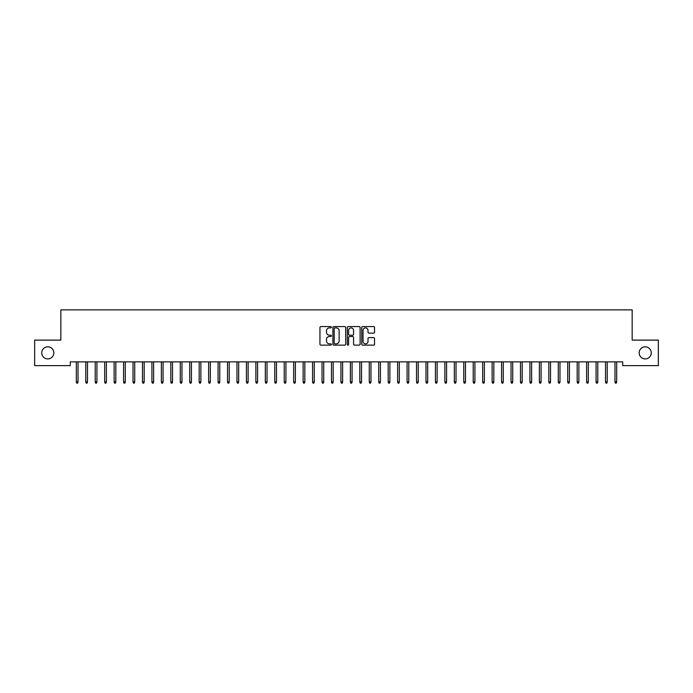 <?xml version="1.0" encoding="UTF-8"?>
<svg xmlns="http://www.w3.org/2000/svg" width="693" height="693" viewBox="0 0 693 693"><rect width="100%" height="100%" fill="white"/><g stroke="black" fill="none" stroke-linecap="round" stroke-linejoin="round"><path stroke-width="1.04" d="M331.384 327.235A0.65 0.65 0 0 0 330.734 326.585L320.876 326.585A0.927 0.927 0 0 0 319.949 327.512L319.949 344.204A0.927 0.927 0 0 0 320.876 345.131L330.734 345.131A0.65 0.65 0 0 0 331.384 344.482A0.65 0.65 0 0 0 330.734 343.841L329.452 343.841A2.971 2.971 0 0 1 326.49 340.869L326.49 339.475A2.971 2.971 0 0 1 329.452 336.512L330.734 336.512A0.65 0.65 0 0 0 331.384 335.862A0.65 0.65 0 0 0 330.734 335.213L329.452 335.213A2.971 2.971 0 0 1 326.49 332.242L326.49 330.847A2.971 2.971 0 0 1 329.452 327.884L330.734 327.884A0.65 0.65 0 0 0 331.384 327.235M639.163 352.867A6.046 6.046 0 0 0 645.218 358.913A6.046 6.046 0 0 0 651.264 352.867A6.046 6.046 0 0 0 645.218 346.821A6.046 6.046 0 0 0 639.163 352.867M41.736 352.867A6.046 6.046 0 0 0 47.782 358.913A6.046 6.046 0 0 0 53.837 352.867A6.046 6.046 0 0 0 47.782 346.821A6.046 6.046 0 0 0 41.736 352.867M373.605 333.125A0.927 0.927 0 0 0 374.532 332.198L374.532 327.512A0.927 0.927 0 0 0 373.605 326.585L362.664 326.585A0.927 0.927 0 0 0 361.737 327.512L361.737 344.204A0.927 0.927 0 0 0 362.664 345.131L373.605 345.131A0.927 0.927 0 0 0 374.532 344.204L374.532 338.548A0.927 0.927 0 0 0 373.605 337.621L368.927 337.621A0.927 0.927 0 0 0 368 338.548L368 341.354A2.477 2.477 0 0 1 365.514 343.841A2.477 2.477 0 0 1 363.037 341.354L363.037 330.362A2.477 2.477 0 0 1 365.514 327.884A2.477 2.477 0 0 1 368 330.362L368 332.198A0.927 0.927 0 0 0 368.927 333.125L373.605 333.125M622.721 361.85L70.279 361.85L70.279 365.627L34.65 365.627L34.65 340.116L60.828 340.116L60.828 309.875L632.172 309.875L632.172 340.116L658.35 340.116L658.35 365.627L622.721 365.627L622.721 361.85M345.686 327.512A0.927 0.927 0 0 0 344.759 326.585L333.818 326.585A0.927 0.927 0 0 0 332.891 327.512L332.891 344.204A0.927 0.927 0 0 0 333.818 345.131L344.759 345.131A0.927 0.927 0 0 0 345.686 344.204L345.686 327.512M348.241 326.585L359.182 326.585A0.927 0.927 0 0 1 360.109 327.512L360.109 344.204A0.927 0.927 0 0 1 359.182 345.131L354.504 345.131A0.927 0.927 0 0 1 353.569 344.204L353.569 337.439A0.927 0.927 0 0 0 352.642 336.512L349.541 336.512A0.927 0.927 0 0 0 348.614 337.439L348.614 344.482A0.65 0.65 0 0 1 347.964 345.131A0.65 0.65 0 0 1 347.314 344.482L347.314 327.512A0.927 0.927 0 0 1 348.241 326.585M334.832 327.884A0.65 0.65 0 0 0 334.191 328.534L334.191 343.191A0.65 0.65 0 0 0 334.832 343.841L336.183 343.841A2.971 2.971 0 0 0 339.146 340.869L339.146 330.847A2.971 2.971 0 0 0 336.183 327.884L334.832 327.884M353.569 330.414A2.477 2.477 0 0 0 351.091 327.928A2.477 2.477 0 0 0 348.614 330.414L348.614 334.286A0.927 0.927 0 0 0 349.541 335.213L352.642 335.213A0.927 0.927 0 0 0 353.569 334.286L353.569 330.414M78.023 381.904L77.651 383.125L76.706 383.125L76.325 381.904L78.023 381.904L78.023 361.85M76.325 381.904L76.325 361.85M87.474 381.904L87.101 383.125L86.149 383.125L85.776 381.904L87.474 381.904L87.474 361.85M85.776 381.904L85.776 361.85M96.925 381.904L96.544 383.125L95.599 383.125L95.227 381.904L96.925 381.904L96.925 361.85M95.227 381.904L95.227 361.85M106.375 381.904L105.994 383.125L105.05 383.125L104.678 381.904L106.375 381.904L106.375 361.85M104.678 381.904L104.678 361.85M115.826 381.904L115.445 383.125L114.501 383.125L114.128 381.904L115.826 381.904L115.826 361.85M114.128 381.904L114.128 361.85M125.277 381.904L124.896 383.125L123.952 383.125L123.571 381.904L125.277 381.904L125.277 361.85M123.571 381.904L123.571 361.85M134.728 381.904L134.347 383.125L133.403 383.125L133.021 381.904L134.728 381.904L134.728 361.85M133.021 381.904L133.021 361.85M144.179 381.904L143.797 383.125L142.853 383.125L142.472 381.904L144.179 381.904L144.179 361.85M142.472 381.904L142.472 361.85M153.629 381.904L153.248 383.125L152.304 383.125L151.923 381.904L153.629 381.904L153.629 361.85M151.923 381.904L151.923 361.85M163.072 381.904L162.699 383.125L161.755 383.125L161.374 381.904L163.072 381.904L163.072 361.85M161.374 381.904L161.374 361.85M172.522 381.904L172.15 383.125L171.206 383.125L170.824 381.904L172.522 381.904L172.522 361.85M170.824 381.904L170.824 361.85M181.973 381.904L181.601 383.125L180.656 383.125L180.275 381.904L181.973 381.904L181.973 361.85M180.275 381.904L180.275 361.85M191.424 381.904L191.051 383.125L190.099 383.125L189.726 381.904L191.424 381.904L191.424 361.85M189.726 381.904L189.726 361.85M200.875 381.904L200.494 383.125L199.549 383.125L199.177 381.904L200.875 381.904L200.875 361.85M199.177 381.904L199.177 361.85M210.326 381.904L209.944 383.125L209 383.125L208.628 381.904L210.326 381.904L210.326 361.85M208.628 381.904L208.628 361.85M219.776 381.904L219.395 383.125L218.451 383.125L218.078 381.904L219.776 381.904L219.776 361.85M218.078 381.904L218.078 361.85M229.227 381.904L228.846 383.125L227.902 383.125L227.521 381.904L229.227 381.904L229.227 361.85M227.521 381.904L227.521 361.85M238.678 381.904L238.297 383.125L237.352 383.125L236.971 381.904L238.678 381.904L238.678 361.85M236.971 381.904L236.971 361.85M248.129 381.904L247.748 383.125L246.803 383.125L246.422 381.904L248.129 381.904L248.129 361.85M246.422 381.904L246.422 361.85M257.579 381.904L257.198 383.125L256.254 383.125L255.873 381.904L257.579 381.904L257.579 361.85M255.873 381.904L255.873 361.85M267.022 381.904L266.649 383.125L265.705 383.125L265.324 381.904L267.022 381.904L267.022 361.85M265.324 381.904L265.324 361.85M276.472 381.904L276.1 383.125L275.156 383.125L274.774 381.904L276.472 381.904L276.472 361.85M274.774 381.904L274.774 361.85M285.923 381.904L285.551 383.125L284.606 383.125L284.225 381.904L285.923 381.904L285.923 361.85M284.225 381.904L284.225 361.85M295.374 381.904L295.001 383.125L294.049 383.125L293.676 381.904L295.374 381.904L295.374 361.85M293.676 381.904L293.676 361.85M304.825 381.904L304.444 383.125L303.499 383.125L303.127 381.904L304.825 381.904L304.825 361.85M303.127 381.904L303.127 361.85M314.276 381.904L313.894 383.125L312.95 383.125L312.578 381.904L314.276 381.904L314.276 361.85M312.578 381.904L312.578 361.85M323.726 381.904L323.345 383.125L322.401 383.125L322.028 381.904L323.726 381.904L323.726 361.85M322.028 381.904L322.028 361.85M333.177 381.904L332.796 383.125L331.852 383.125L331.471 381.904L333.177 381.904L333.177 361.85M331.471 381.904L331.471 361.85M342.628 381.904L342.247 383.125L341.303 383.125L340.921 381.904L342.628 381.904L342.628 361.85M340.921 381.904L340.921 361.85M352.079 381.904L351.697 383.125L350.753 383.125L350.372 381.904L352.079 381.904L352.079 361.85M350.372 381.904L350.372 361.85M361.529 381.904L361.148 383.125L360.204 383.125L359.823 381.904L361.529 381.904L361.529 361.85M359.823 381.904L359.823 361.85M370.972 381.904L370.599 383.125L369.655 383.125L369.274 381.904L370.972 381.904L370.972 361.85M369.274 381.904L369.274 361.85M380.422 381.904L380.05 383.125L379.106 383.125L378.724 381.904L380.422 381.904L380.422 361.85M378.724 381.904L378.724 361.85M389.873 381.904L389.501 383.125L388.556 383.125L388.175 381.904L389.873 381.904L389.873 361.85M388.175 381.904L388.175 361.85M399.324 381.904L398.951 383.125L397.999 383.125L397.626 381.904L399.324 381.904L399.324 361.85M397.626 381.904L397.626 361.85M408.775 381.904L408.394 383.125L407.449 383.125L407.077 381.904L408.775 381.904L408.775 361.85M407.077 381.904L407.077 361.85M418.226 381.904L417.844 383.125L416.9 383.125L416.528 381.904L418.226 381.904L418.226 361.85M416.528 381.904L416.528 361.85M427.676 381.904L427.295 383.125L426.351 383.125L425.978 381.904L427.676 381.904L427.676 361.85M425.978 381.904L425.978 361.85M437.127 381.904L436.746 383.125L435.802 383.125L435.421 381.904L437.127 381.904L437.127 361.85M435.421 381.904L435.421 361.85M446.578 381.904L446.197 383.125L445.252 383.125L444.871 381.904L446.578 381.904L446.578 361.85M444.871 381.904L444.871 361.85M456.029 381.904L455.647 383.125L454.703 383.125L454.322 381.904L456.029 381.904L456.029 361.85M454.322 381.904L454.322 361.85M465.479 381.904L465.098 383.125L464.154 383.125L463.773 381.904L465.479 381.904L465.479 361.85M463.773 381.904L463.773 361.85M474.922 381.904L474.549 383.125L473.605 383.125L473.224 381.904L474.922 381.904L474.922 361.85M473.224 381.904L473.224 361.85M484.372 381.904L484 383.125L483.056 383.125L482.675 381.904L484.372 381.904L484.372 361.85M482.675 381.904L482.675 361.85M493.823 381.904L493.451 383.125L492.506 383.125L492.125 381.904L493.823 381.904L493.823 361.85M492.125 381.904L492.125 361.85M503.274 381.904L502.901 383.125L501.949 383.125L501.576 381.904L503.274 381.904L503.274 361.85M501.576 381.904L501.576 361.85M512.725 381.904L512.344 383.125L511.399 383.125L511.027 381.904L512.725 381.904L512.725 361.85M511.027 381.904L511.027 361.85M522.175 381.904L521.794 383.125L520.85 383.125L520.478 381.904L522.175 381.904L522.175 361.85M520.478 381.904L520.478 361.85M531.626 381.904L531.245 383.125L530.301 383.125L529.928 381.904L531.626 381.904L531.626 361.85M529.928 381.904L529.928 361.85M541.077 381.904L540.696 383.125L539.752 383.125L539.371 381.904L541.077 381.904L541.077 361.85M539.371 381.904L539.371 361.85M550.528 381.904L550.147 383.125L549.202 383.125L548.821 381.904L550.528 381.904L550.528 361.85M548.821 381.904L548.821 361.85M559.979 381.904L559.597 383.125L558.653 383.125L558.272 381.904L559.979 381.904L559.979 361.85M558.272 381.904L558.272 361.85M569.429 381.904L569.048 383.125L568.104 383.125L567.723 381.904L569.429 381.904L569.429 361.85M567.723 381.904L567.723 361.85M578.872 381.904L578.499 383.125L577.555 383.125L577.174 381.904L578.872 381.904L578.872 361.85M577.174 381.904L577.174 361.85M588.322 381.904L587.95 383.125L587.006 383.125L586.625 381.904L588.322 381.904L588.322 361.85M586.625 381.904L586.625 361.85M597.773 381.904L597.401 383.125L596.456 383.125L596.075 381.904L597.773 381.904L597.773 361.85M596.075 381.904L596.075 361.85M607.224 381.904L606.851 383.125L605.899 383.125L605.526 381.904L607.224 381.904L607.224 361.85M605.526 381.904L605.526 361.85M616.675 381.904L616.294 383.125L615.349 383.125L614.977 381.904L616.675 381.904L616.675 361.85M614.977 381.904L614.977 361.85"/></g></svg>
